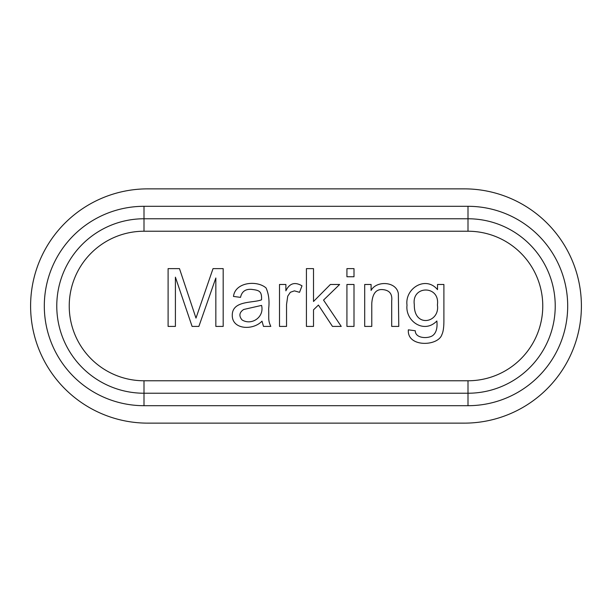 <?xml version="1.0" encoding="UTF-8"?>
<svg xmlns="http://www.w3.org/2000/svg" width="612" height="612" viewBox="0 0 612 612"><rect width="100%" height="100%" fill="white"/><g stroke="black" fill="none" stroke-linecap="round" stroke-linejoin="round"><path stroke-width="0.92" d="M371.775 326.41L364.698 326.41L364.698 284.481L371.086 284.481L371.086 290.44C376.303 280.441 396.614 281.16 398.358 293.745L398.779 326.41L391.703 326.41L391.703 300.867C392.46 294.035 389.538 290.287 382.936 289.629C376.189 288.902 372.471 293.515 371.775 303.483L371.775 326.41M354.004 276.746L346.928 276.746L346.928 268.63L354.004 268.63L354.004 276.746M286.538 326.41L279.5 326.41L279.5 284.481L285.88 284.481L285.88 290.822C289.476 283.295 294.846 281.627 301.999 285.827L299.536 292.322L294.418 290.861L290.34 292.284L287.732 296.17L286.538 304.478L286.538 326.41M175.407 326.41L168.101 326.41L168.101 268.63L179.484 268.63L195.985 318.095L213.03 268.63L223.181 268.63L223.181 326.41L215.837 326.41L215.837 277.978L198.869 326.41L192.099 326.41L175.407 277.167L175.407 326.41M263.497 326.41L261.997 321.139C253.322 330.534 232.155 329.853 232.262 315.364C232.155 300.278 252.878 303.208 261.531 299.826C262.035 290.769 258.792 290.279 251.456 289.361C245.404 288.94 241.763 291.61 240.531 297.363L233.493 296.438C235.138 282.086 257.101 280.021 266.075 287.977C268.722 293.944 269.578 300.905 268.653 308.869C269.043 319.173 267.911 320.03 270.802 326.41L263.497 326.41M313.505 326.41L306.421 326.41L306.421 268.63L313.505 268.63L313.505 301.479L330.388 284.481L339.622 284.481L323.541 300.094L341.236 326.41L332.461 326.41L318.424 305.059L313.505 309.825L313.505 326.41M354.004 326.41L346.928 326.41L346.928 284.481L354.004 284.481L354.004 326.41M443.899 284.481L443.899 320.711C443.907 327.213 443.241 331.834 441.902 334.565C438.2 346.514 406.842 347.532 408.357 329.83L415.28 330.755C415.242 338.566 428.017 338.864 432.669 335.598C436.188 332.936 437.588 328.063 436.861 320.986C423.971 334.336 405.075 320.895 407.011 305.212C404.7 288.351 425.753 275.385 437.519 289.629L437.519 284.481L443.899 284.481M144.004 218.767L144.004 206.305L467.996 206.305A99.695 99.695 0 0 1 567.691 306A99.695 99.695 0 0 1 467.996 405.695L144.004 405.695L144.004 393.233A87.233 87.233 0 0 1 56.771 306A87.233 87.233 0 0 1 144.004 218.767L467.996 218.767A87.233 87.233 0 0 1 555.229 306A87.233 87.233 0 0 1 467.996 393.233L144.004 393.233A87.233 87.233 0 0 1 56.771 306A87.233 87.233 0 0 1 144.004 218.767L144.004 231.229L467.996 231.229A74.771 74.771 0 0 1 542.768 306A74.771 74.771 0 0 1 467.996 380.771L144.004 380.771A74.771 74.771 0 0 1 69.233 306A74.771 74.771 0 0 1 144.004 231.229M147.737 188.863A117.137 117.137 0 0 0 30.6 306A117.137 117.137 0 0 0 147.737 423.137L464.263 423.137A117.137 117.137 0 0 0 581.4 306A117.137 117.137 0 0 0 464.263 188.863L147.737 188.863M242.031 319.908C251.509 325.859 264.568 317.161 261.569 305.403L243.683 309.481C239.284 312.426 238.734 315.899 242.031 319.908M414.324 304.715C413.819 328.369 440.235 322.983 437.404 304.944C440.288 285.115 411.333 285.039 414.324 304.715M467.996 231.229L467.996 218.767A87.233 87.233 0 0 1 555.229 306A87.233 87.233 0 0 1 467.996 393.233L467.996 380.771M144.004 206.305A99.695 99.695 0 0 0 44.309 306A99.695 99.695 0 0 0 144.004 405.695M144.004 393.233L144.004 380.771M467.996 405.695L467.996 393.233M467.996 218.767L467.996 206.305"/></g></svg>
